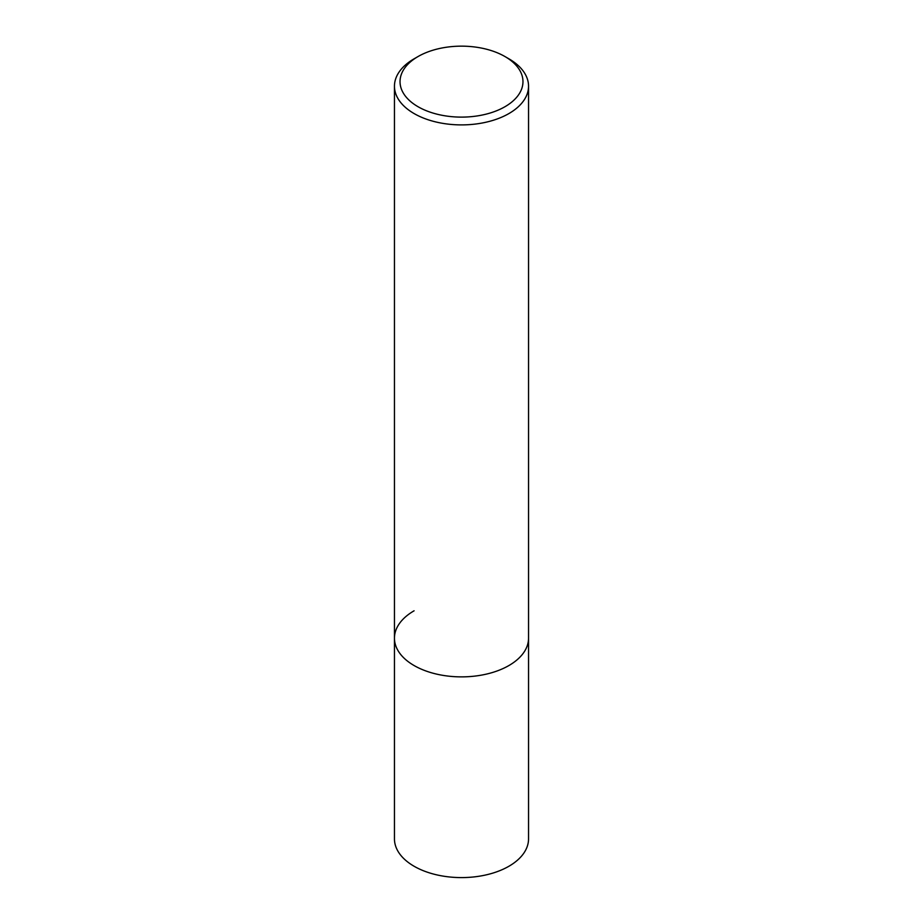 <?xml version="1.0" encoding="UTF-8"?>
<svg xmlns="http://www.w3.org/2000/svg" width="923" height="923" viewBox="0 0 923 923"><rect width="100%" height="100%" fill="white"/><g stroke="black" fill="none" stroke-linecap="round" stroke-linejoin="round"><path stroke-width="1.38" d="M414.092 58.818L418.038 56.545A61.46 35.478 180 0 1 504.962 56.545A61.46 35.478 180 0 1 504.962 106.722A61.46 35.478 180 0 1 418.038 106.722A61.46 35.478 180 0 1 418.038 56.545L414.092 58.818A67.044 38.708 180 0 0 394.456 86.197L394.456 638.174A67.044 38.708 180 0 1 414.092 610.795M504.962 56.545L508.908 58.818A67.044 38.708 180 0 1 528.544 86.197A67.044 38.708 180 0 1 508.908 113.564A67.044 38.708 180 0 1 435.841 121.951A67.044 38.708 180 0 1 394.456 86.197M528.544 86.197L528.544 638.174A67.044 38.708 180 0 1 508.908 665.541A67.044 38.708 180 0 1 435.841 673.928A67.044 38.708 180 0 1 394.456 638.174L394.456 838.892A67.044 38.708 180 0 0 435.841 874.646A67.044 38.708 180 0 0 508.908 866.259A67.044 38.708 180 0 0 528.544 838.892L528.544 638.174A67.044 38.708 180 0 1 508.908 665.541A67.044 38.708 180 0 1 435.841 673.928A67.044 38.708 180 0 1 394.456 638.174"/></g></svg>
